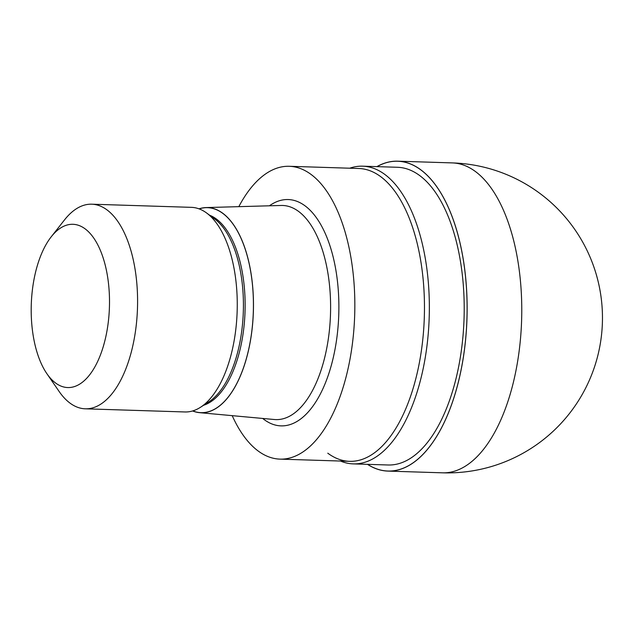 <?xml version="1.0" encoding="UTF-8"?>
<svg xmlns="http://www.w3.org/2000/svg" width="634" height="634" viewBox="0 0 634 634"><rect width="100%" height="100%" fill="white"/><g stroke="black" fill="none" stroke-linecap="round" stroke-linejoin="round"><path stroke-width="0.95" d="M377.008 166.631A154.973 74.186 91.8 0 1 454.554 223.54A154.973 74.186 91.8 0 1 453.904 397.692A154.973 74.186 91.8 0 1 367.585 464.342A154.973 74.186 91.8 0 0 453.904 397.692A154.973 74.186 91.8 0 0 454.554 223.54A154.973 74.186 91.8 0 0 377.008 166.631M349.73 168.208A148.927 71.293 91.8 0 1 362.656 166.179A148.927 71.293 91.8 0 1 422.26 243.583A148.927 71.293 91.8 0 1 416.665 393.413A148.927 71.293 91.8 0 1 353.233 463.89A148.927 71.293 91.8 0 1 340.458 461.037M362.656 166.179L397.51 167.281A148.927 71.293 91.8 0 1 457.114 244.684A148.927 71.293 91.8 0 1 451.519 394.514A148.927 71.293 91.8 0 1 388.087 464.991L353.233 463.89M199.013 208.84A102.645 49.135 91.8 0 1 206.098 207.572L281.171 205.471A107.122 51.275 91.8 0 1 282.637 205.471A107.122 51.275 91.8 0 1 325.504 261.145A107.122 51.275 91.8 0 1 321.486 368.917A107.122 51.275 91.8 0 1 275.853 419.605A107.122 51.275 91.8 0 1 274.395 419.518L199.607 412.671A102.645 49.135 91.8 0 1 192.609 410.959M206.098 207.572A102.645 49.135 91.8 0 1 248.274 259.639A102.645 49.135 91.8 0 1 244.732 364.185A102.645 49.135 91.8 0 1 199.607 412.671M51.211 236.823L64.525 219.887A102.359 49 91.8 0 1 91.748 204.196L191.428 207.35A102.359 49 91.8 0 1 206.676 213.04L214.609 218.912A96.439 46.163 91.8 0 1 235.214 360.698A96.439 46.163 91.8 0 1 208.816 401.893L200.534 407.25A102.359 49 91.8 0 1 184.946 411.965L85.273 408.811A102.359 49 91.8 0 1 59.089 391.416L46.876 373.68A81.667 39.094 91.8 0 1 38.151 262.944A81.667 39.094 91.8 0 1 51.211 236.823A81.667 39.094 91.8 0 1 99.324 247.997A81.667 39.094 91.8 0 1 102.55 348.906A81.667 39.094 91.8 0 1 46.876 373.68M206.676 213.04A102.359 49 91.8 0 1 228.549 363.528A102.359 49 91.8 0 1 200.534 407.25M91.748 204.196A102.359 49 91.8 0 1 132.712 257.396A102.359 49 91.8 0 1 128.868 360.374A102.359 49 91.8 0 1 85.273 408.811M238.82 206.652A146.486 70.12 91.8 0 1 289.239 166.29A146.486 70.12 91.8 0 1 347.86 242.426A146.486 70.12 91.8 0 1 342.36 389.807A146.486 70.12 91.8 0 1 279.966 459.127A146.486 70.12 91.8 0 1 232.202 415.65M289.239 166.29L358.868 168.501A146.486 70.12 91.8 0 1 417.489 244.637A146.486 70.12 91.8 0 1 411.989 392.01A146.486 70.12 91.8 0 1 349.596 461.33L279.966 459.127M411.989 392.01A146.486 70.12 91.8 0 1 327.77 453.183M376.905 166.623A155.037 74.21 91.8 0 1 397.7 161.179A155.037 74.21 91.8 0 1 459.745 241.752A155.037 74.21 91.8 0 1 453.928 397.724A155.037 74.21 91.8 0 1 387.889 471.094A155.037 74.21 91.8 0 1 367.474 464.334M269.41 205.796A113.224 54.199 91.8 0 1 328.642 241.95A113.224 54.199 91.8 0 1 329.244 372.293A113.224 54.199 91.8 0 1 262.682 418.44M199.155 208.887A102.542 49.087 91.8 0 1 246.563 253.513A102.542 49.087 91.8 0 1 244.692 364.13A102.542 49.087 91.8 0 1 192.76 410.919M209.585 215.195A96.439 46.163 91.8 0 1 236.926 360.746A96.439 46.163 91.8 0 1 203.569 405.284M508.563 399.46A155.037 74.218 91.8 0 1 442.524 472.821L442.524 472.821A155.037 155.037 0 0 0 595.049 365.255A155.037 155.037 0 0 0 452.335 162.906L452.335 162.906A155.037 74.218 91.8 0 1 514.38 243.488A155.037 74.218 91.8 0 1 508.563 399.46M397.7 161.179L452.335 162.906M387.889 471.094L442.524 472.821"/></g></svg>
